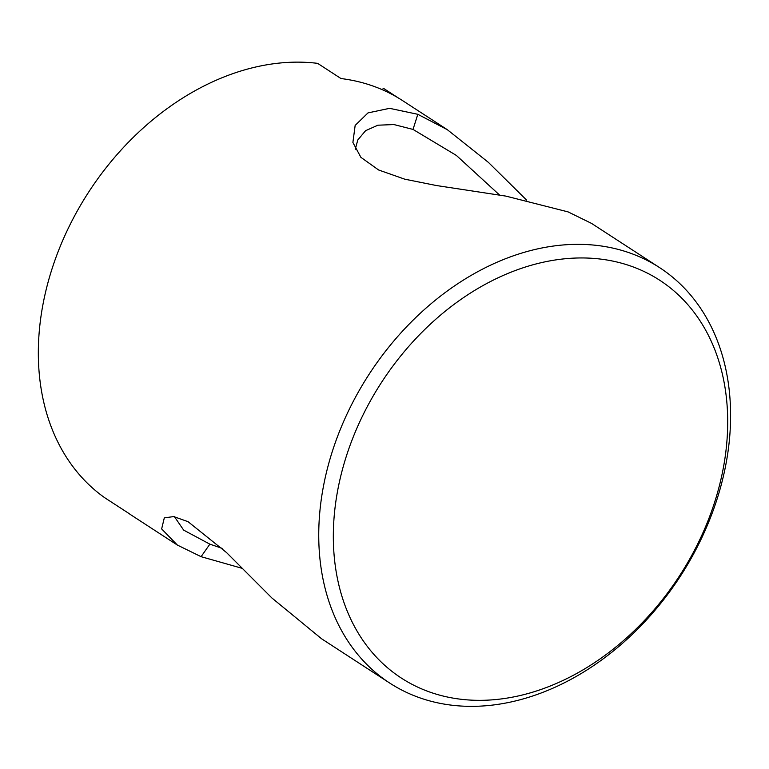 <?xml version="1.0" encoding="UTF-8"?>
<svg xmlns="http://www.w3.org/2000/svg" width="769" height="769" viewBox="0 0 769 769"><rect width="100%" height="100%" fill="white"/><g stroke="black" fill="none" stroke-linecap="round" stroke-linejoin="round"><path stroke-width="1.15" d="M659.639 267.65A247.695 185.512 -57 0 1 699.8 541.924A247.695 185.512 -57 0 1 389.7 683.045A247.695 185.512 -57 0 1 349.539 408.772A247.695 185.512 -57 0 1 659.639 267.65L591.563 223.414L568.099 211.898L505.867 196.105L436.321 185.512L404.715 179.167L378.608 169.978L360.892 157.337L352.894 142.467L355.153 125.424L368.005 112.899L389.614 108.333L417.807 114.302L447.298 129.673L488.382 162.365L526.611 200.103M499.562 195.038L456.373 155.434L413.03 129.423L393.93 124.559L377.906 125.203L365.592 130.682L357.768 139.996L355.297 149.282M242.322 568.378L201.084 556.679L177.37 545.067L161.644 528.928L164.306 517.873L173.698 516.585L188.049 521.68L226.519 552.546L271.89 597.974L321.625 638.808L389.7 683.045M174.457 516.701L183.666 530.12L209.86 544.154L222.164 548.345M698.214 542.895A237.188 177.639 123 0 0 634.271 267.343A237.188 177.639 123 0 0 362.814 415.395A237.188 177.639 123 0 0 426.757 690.947A237.188 177.639 123 0 0 698.214 542.895M447.308 129.673L402.591 100.624A247.695 185.512 123 0 0 340.994 78.544L317.626 63.356A247.695 185.512 123 0 0 69.123 226.557A247.695 185.512 123 0 0 104.805 497.783L128.173 512.971A247.695 185.512 123 0 0 132.662 516.018L177.37 545.067M381.847 89.502L383.721 88.483L397.986 97.75M417.807 114.302L413.03 129.423M201.084 556.679L209.86 544.154"/></g></svg>
